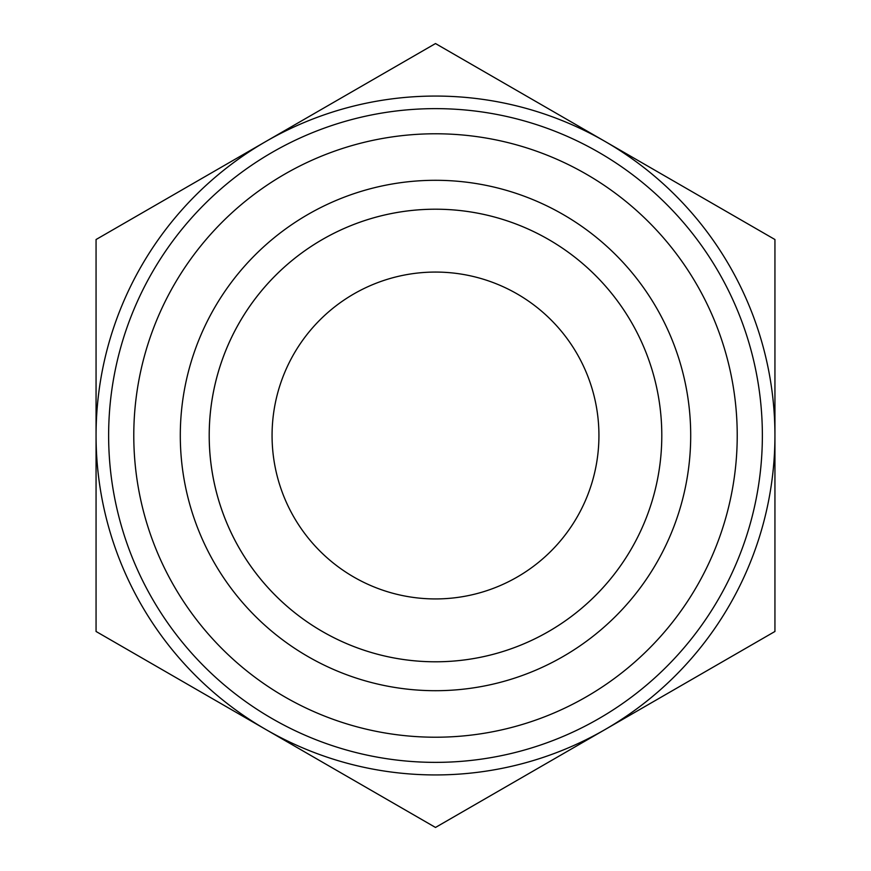 <?xml version="1.0" encoding="UTF-8"?>
<svg xmlns="http://www.w3.org/2000/svg" width="871" height="871" viewBox="0 0 871 871"><rect width="100%" height="100%" fill="white"/><g stroke="black" fill="none" stroke-linecap="round" stroke-linejoin="round"><path stroke-width="1.31" d="M96.06 368.956L96.06 502.044M774.94 502.044L774.94 368.956M774.94 239.525L774.94 631.475L435.5 827.45L96.06 631.475L96.06 239.525L435.5 43.55L774.94 239.525M272.068 435.5A163.432 163.432 0 0 0 435.5 598.932A163.432 163.432 0 0 0 598.932 435.5A163.432 163.432 0 0 0 435.5 272.068A163.432 163.432 0 0 0 272.068 435.5M605.214 729.463A339.44 339.44 0 0 0 605.214 141.538A339.44 339.44 0 0 0 96.06 435.5A339.44 339.44 0 0 0 605.214 729.463M209.203 435.5A226.297 226.297 0 0 0 435.5 661.797A226.297 226.297 0 0 0 661.797 435.5A226.297 226.297 0 0 0 435.5 209.203A226.297 226.297 0 0 0 209.203 435.5M180.297 435.5A255.203 255.203 0 0 1 435.5 180.297A255.203 255.203 0 0 1 690.703 435.5A255.203 255.203 0 0 1 435.5 690.703A255.203 255.203 0 0 1 180.297 435.5M661.797 435.5A226.297 226.297 0 0 0 322.357 239.525A226.297 226.297 0 0 0 322.357 631.475A226.297 226.297 0 0 0 661.797 435.5M762.365 435.5A326.865 326.865 0 0 0 272.068 152.425A326.865 326.865 0 0 0 272.068 718.575A326.865 326.865 0 0 0 762.365 435.5M737.225 435.5A301.725 301.725 0 0 1 284.643 696.8A301.725 301.725 0 0 1 284.643 174.2A301.725 301.725 0 0 1 737.225 435.5"/></g></svg>
